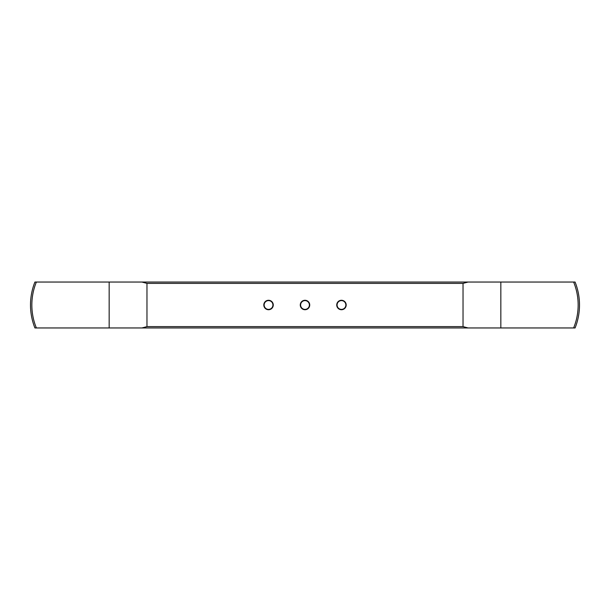 <?xml version="1.0" encoding="UTF-8"?>
<svg xmlns="http://www.w3.org/2000/svg" width="610" height="610" viewBox="0 0 610 610"><rect width="100%" height="100%" fill="white"/><g stroke="black" fill="none" stroke-linecap="round" stroke-linejoin="round"><path stroke-width="0.91" d="M577.746 319.625L578.265 317.276M32.254 319.625L31.735 317.276M31.781 292.503L32.254 290.375M578.318 292.968L577.746 290.375M341.463 309.392A4.392 4.392 0 0 0 345.855 305A4.392 4.392 0 0 0 341.463 300.608A4.392 4.392 0 0 0 337.078 305A4.392 4.392 0 0 0 341.463 309.392M341.463 300.272A4.728 4.728 0 0 1 346.19 305A4.728 4.728 0 0 1 341.463 309.727A4.728 4.728 0 0 1 336.735 305A4.728 4.728 0 0 1 341.463 300.272M268.537 309.392A4.392 4.392 0 0 0 272.922 305A4.392 4.392 0 0 0 268.537 300.608A4.392 4.392 0 0 0 264.145 305A4.392 4.392 0 0 0 268.537 309.392M268.537 300.272A4.728 4.728 0 0 1 273.265 305A4.728 4.728 0 0 1 268.537 309.727A4.728 4.728 0 0 1 263.81 305A4.728 4.728 0 0 1 268.537 300.272M305 309.392A4.392 4.392 0 0 0 309.392 305A4.392 4.392 0 0 0 305 300.608A4.392 4.392 0 0 0 300.608 305A4.392 4.392 0 0 0 305 309.392M305 300.272A4.728 4.728 0 0 1 309.727 305A4.728 4.728 0 0 1 305 309.727A4.728 4.728 0 0 1 300.272 305A4.728 4.728 0 0 1 305 300.272M36.379 327.959L34.922 327.959A61.785 61.785 0 0 1 34.922 282.041L36.379 282.041A60.436 60.436 0 0 0 36.379 327.959L141.932 327.959L146.972 326.609L463.028 326.609L468.068 327.959L573.621 327.959A60.436 60.436 0 0 0 573.621 282.041L575.077 282.041A61.785 61.785 0 0 1 575.077 327.959L573.621 327.959M468.068 327.959L141.932 327.959M36.379 282.041L573.621 282.041M109.167 282.041L109.167 327.959M468.068 282.041L463.028 283.391L146.972 283.391L146.972 326.609M146.972 283.391L141.932 282.041M463.028 283.391L463.028 326.609M500.833 282.041L500.833 327.959M578.303 292.892L578.097 291.893"/></g></svg>
